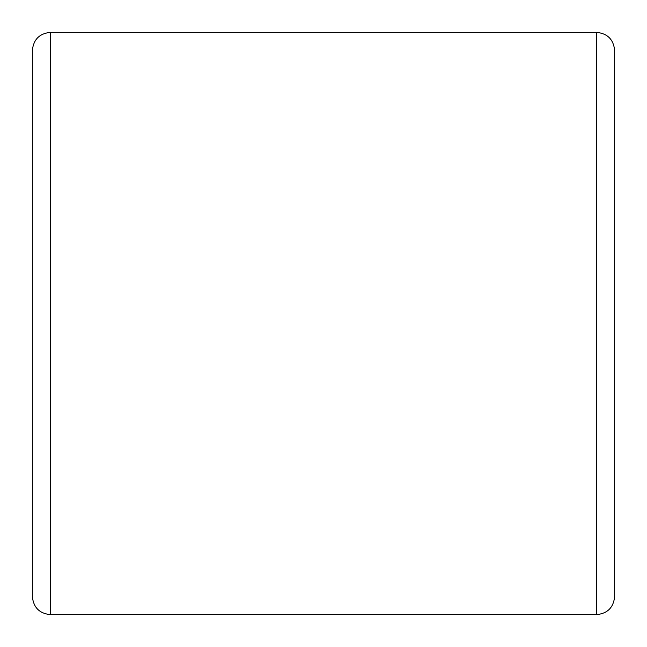 <?xml version="1.0" encoding="UTF-8"?>
<svg xmlns="http://www.w3.org/2000/svg" width="647" height="647" viewBox="0 0 647 647"><rect width="100%" height="100%" fill="white"/><g stroke="black" fill="none" stroke-linecap="round" stroke-linejoin="round"><path stroke-width="0.97" d="M614.65 596.453L614.65 50.547C613.574 39.491 607.509 33.426 596.453 32.35L596.453 614.65C607.509 613.574 613.574 607.509 614.65 596.453M50.547 32.35L50.547 614.65C39.491 613.574 33.426 607.509 32.35 596.453L32.35 50.547C33.426 39.491 39.491 33.426 50.547 32.35L596.453 32.35M50.547 614.65L596.453 614.65"/></g></svg>
